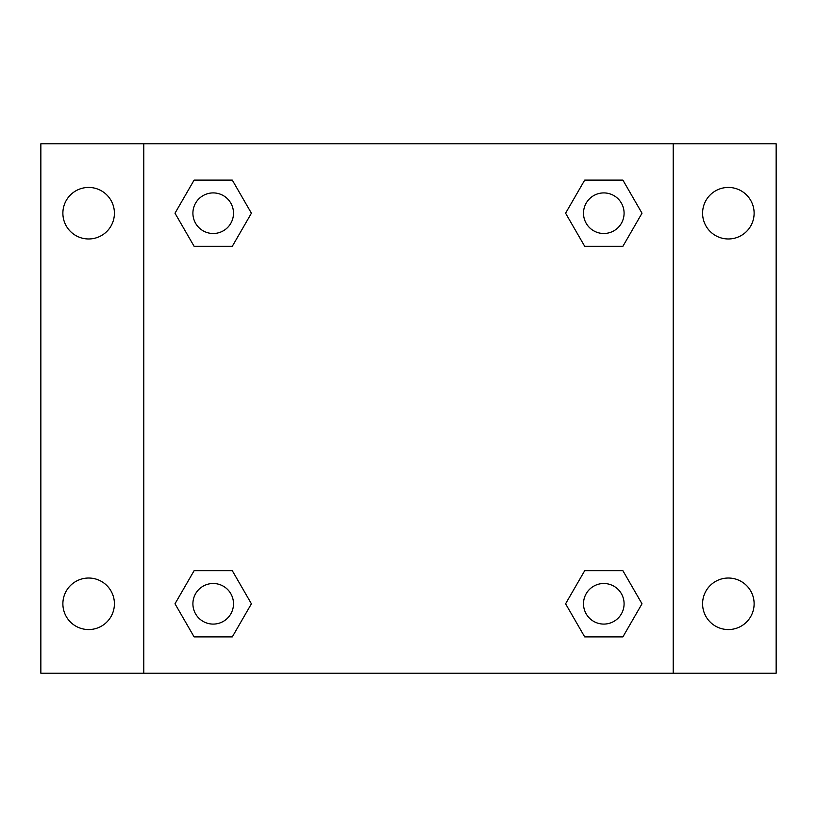 <?xml version="1.0" encoding="UTF-8"?>
<svg xmlns="http://www.w3.org/2000/svg" width="817" height="817" viewBox="0 0 817 817"><rect width="100%" height="100%" fill="white"/><g stroke="black" fill="none" stroke-linecap="round" stroke-linejoin="round"><path stroke-width="1.23" d="M40.85 143.792L776.15 143.792L776.15 673.208L40.85 673.208L40.85 143.792M728.356 187.44A25.766 25.766 0 0 1 754.122 213.206A25.766 25.766 0 0 1 728.356 238.972A25.766 25.766 0 0 1 702.589 213.206A25.766 25.766 0 0 1 728.356 187.44M728.356 578.028A25.766 25.766 0 0 1 754.122 603.794A25.766 25.766 0 0 1 728.356 629.56A25.766 25.766 0 0 1 702.589 603.794A25.766 25.766 0 0 1 728.356 578.028M88.644 578.028A25.766 25.766 0 0 1 114.411 603.794A25.766 25.766 0 0 1 88.644 629.56A25.766 25.766 0 0 1 62.878 603.794A25.766 25.766 0 0 1 88.644 578.028M88.644 187.44A25.766 25.766 0 0 1 114.411 213.206A25.766 25.766 0 0 1 88.644 238.972A25.766 25.766 0 0 1 62.878 213.206A25.766 25.766 0 0 1 88.644 187.44M194.099 570.705L232.304 570.705L251.411 603.794L232.304 636.882L194.099 636.882L175.001 603.794L194.099 570.705L232.304 570.705L194.099 570.705M584.696 180.118L622.901 180.118L641.999 213.206L622.901 246.295L584.696 246.295L565.589 213.206L584.696 180.118L622.901 180.118L584.696 180.118M143.792 673.208L143.792 143.792M673.208 143.792L673.208 673.208M194.099 180.118L232.304 180.118L251.411 213.206L232.304 246.295L194.099 246.295L175.001 213.206L194.099 180.118L232.304 180.118L194.099 180.118M584.696 570.705L622.901 570.705L641.999 603.794L622.901 636.882L584.696 636.882L565.589 603.794L584.696 570.705L622.901 570.705L584.696 570.705M622.901 636.882L584.696 636.882L622.901 636.882M624.086 603.794A20.292 20.292 0 0 0 593.653 586.218A20.292 20.292 0 0 0 593.653 621.369A20.292 20.292 0 0 0 624.086 603.794M232.304 636.882L194.099 636.882L232.304 636.882M233.499 603.794A20.292 20.292 0 0 0 203.055 586.218A20.292 20.292 0 0 0 203.055 621.369A20.292 20.292 0 0 0 233.499 603.794M622.901 246.295L584.696 246.295L622.901 246.295M624.086 213.206A20.292 20.292 0 0 0 593.653 195.631A20.292 20.292 0 0 0 593.653 230.782A20.292 20.292 0 0 0 624.086 213.206M232.304 246.295L194.099 246.295L232.304 246.295M233.499 213.206A20.292 20.292 0 0 0 203.055 195.631A20.292 20.292 0 0 0 203.055 230.782A20.292 20.292 0 0 0 233.499 213.206"/></g></svg>
